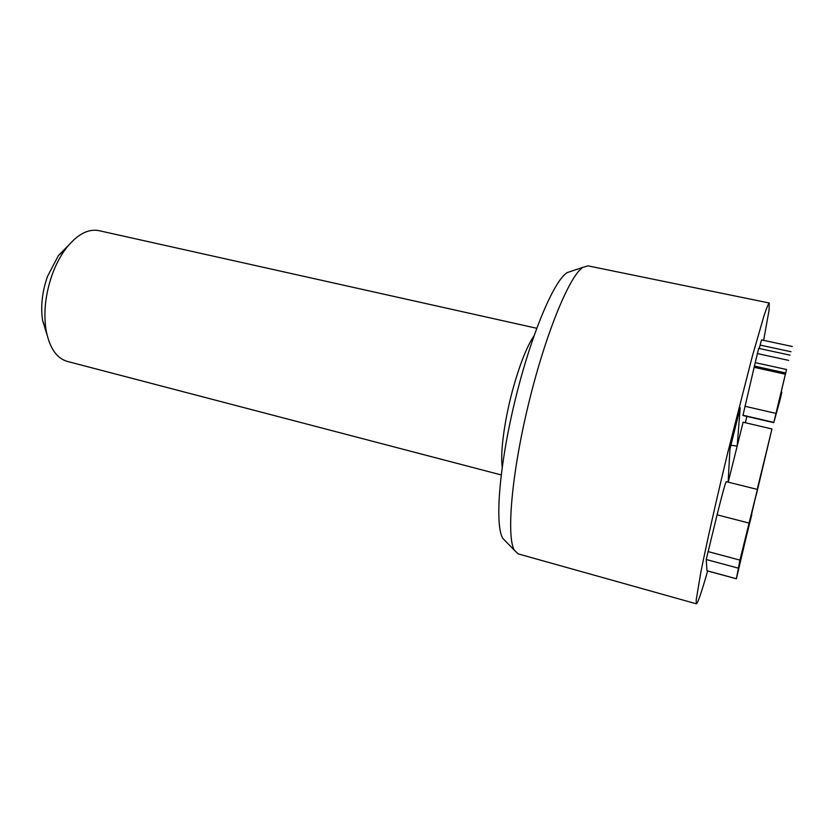 <?xml version="1.0" encoding="UTF-8"?>
<svg xmlns="http://www.w3.org/2000/svg" width="834" height="834" viewBox="0 0 834 834"><rect width="100%" height="100%" fill="white"/><g stroke="black" fill="none" stroke-linecap="round" stroke-linejoin="round"><path stroke-width="1.25" d="M740.999 558.3L751.768 514.672L740.999 558.3M741.749 553.244L753.665 504.997L741.749 553.244M736.38 578.786L706.971 570.8L706.221 559.51L717.084 514.828C722.515 493.061 725.58 482.01 726.278 481.687L757.418 489.443L739.935 560.104L736.38 578.786L757.418 489.443M773.754 422.682L742.927 415.499L755.229 362.634L786.504 369.504L773.754 422.682L779.988 400.184L781.865 392.199L777.517 407.378L786.504 369.504M755.229 362.634L758.69 348.372L789.986 355.138M759.263 348.497L760.108 345.088L790.976 351.729M760.108 345.088L761.557 339.907L792.3 346.485M781.197 392.303L781.802 392.428M744.887 406.252L775.933 413.403M728.155 482.156L729.917 449.307L740.206 407.659L737.173 446.086L743.104 422.212L771.95 428.968L757.209 489.391M730.657 445.231L737.173 446.086L728.197 482.167M756.198 495.26L771.95 428.968M707.639 570.977C701.53 592.369 697.777 603.316 696.38 603.816L696.161 600.167L700.831 572.343C706.471 543.966 716.469 499.399 727.863 452.205L752.32 356.264L763.881 316.159C766.529 308.194 768.312 303.805 769.25 303.003L769.073 310.154L763.631 340.345M746.847 416.416L745.367 422.734M68.513 245.321L58.39 255.611L47.475 276.461C42.127 291.89 40.512 306.62 42.638 320.642L46.923 334.434M536.71 328.273L98.944 230.653C87.893 228.526 76.791 234.625 65.636 248.949C60.225 256.278 55.711 264.92 52.094 274.876C45.432 294.152 43.41 312.479 46.026 329.878C49.394 347.726 56.472 358.234 67.273 361.393L501.192 474.932M533.989 335.821C527.359 345.672 520.708 362.071 514.036 385.006C504.966 416.562 499.993 451.945 502.224 466.977M571.686 271.102L567.11 272.635C553.807 280.777 530.81 335.299 515.016 400.654C499.149 465.977 494.656 524.982 502.756 538.316L506.123 541.777M696.38 603.816L518.248 553.901L514.38 550.252C506.29 536.689 511.544 473.931 528.537 403.927C545.467 333.902 569.518 275.7 582.914 267.339L588.022 265.869L769.25 303.003M707.941 551.555L739.935 560.104M717.084 514.828L748.974 523.054M706.961 570.737L736.391 578.733M706.221 559.51L738.059 568.079M754.551 367.419L785.482 374.247M754.822 366.168L785.784 372.996M757.22 353.543L788.662 360.371M742.906 415.207L773.806 422.39M781.26 392.063L781.865 392.199M42.638 320.642L46.026 329.878M58.39 255.611L65.636 248.949M502.756 538.316L514.38 550.252M567.11 272.635L582.914 267.339"/></g></svg>
